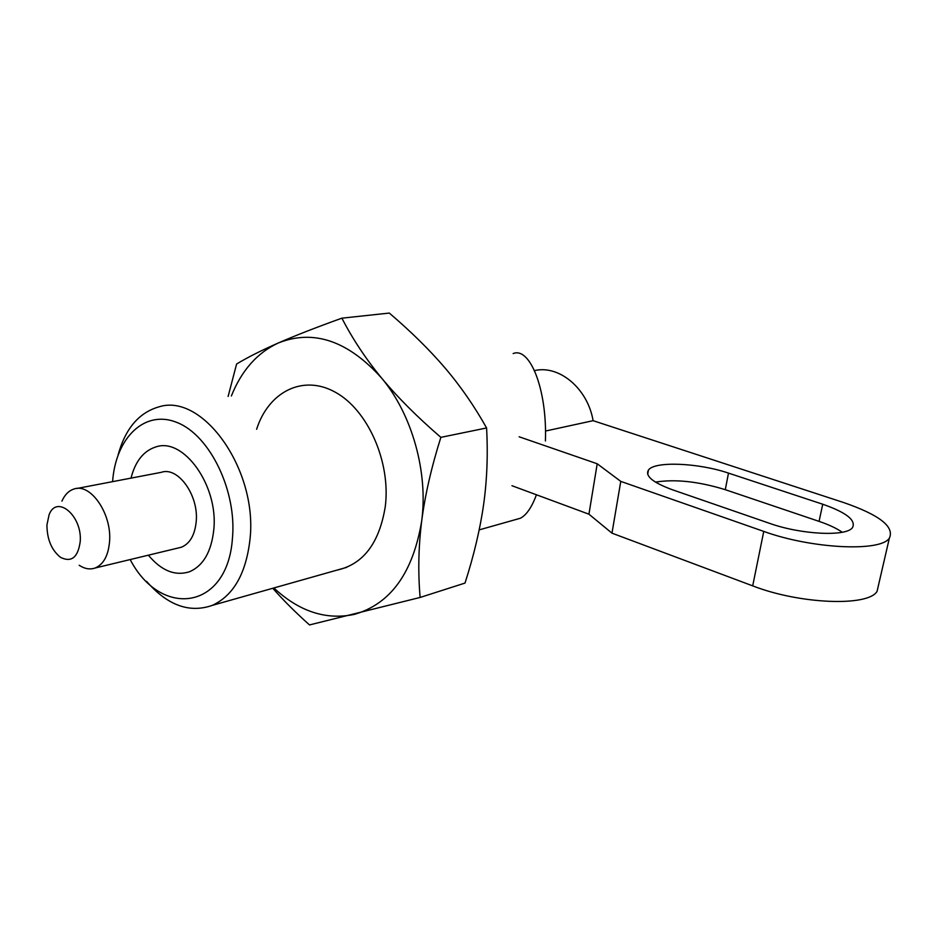<?xml version="1.0" encoding="UTF-8"?>
<svg xmlns="http://www.w3.org/2000/svg" width="938" height="938" viewBox="0 0 938 938"><rect width="100%" height="100%" fill="white"/><g stroke="black" fill="none" stroke-linecap="round" stroke-linejoin="round"><path stroke-width="1.41" d="M112.595 481.651C115.644 437.683 144.944 408.886 177.552 422.71C210.206 435.853 236.892 491.184 232.448 538.248C227.606 610.228 160.984 618.822 130.183 559.564M118.071 455C125.329 428.654 138.93 412.614 158.862 406.881C202.819 392.506 258.22 470.325 249.942 539.807C245.932 573.798 233.386 595.653 212.305 605.373C189.417 613.382 167.503 605.385 146.562 581.361M213.782 529.771C211.378 551.743 203.3 565.731 189.558 571.711C175.183 576.319 161.453 570.808 148.368 555.179C161.453 570.808 175.183 576.319 189.558 571.711C203.3 565.731 211.378 551.743 213.782 529.771C218.636 485.954 183.66 437.085 155.954 446.898C183.66 437.085 218.636 485.954 213.782 529.771M515.666 519.57L520.379 518.245C526.476 515.068 531.823 507.247 536.442 494.772M545.412 440.966C547.276 389.563 529.9 346.579 513.156 353.567M131.027 478.122C135.318 461.226 143.631 450.815 155.954 446.898C143.631 450.815 135.318 461.226 131.027 478.122M61.92 501.162C64.745 494.748 68.744 490.715 73.914 489.05C90.47 482.695 111.962 513.766 109.57 541.437C108.362 555.542 103.567 564.395 95.172 567.994C90.036 569.788 84.701 568.885 79.179 565.274M76.904 488.475L161.184 472.353C177.927 466.139 198.997 495.44 196.194 521.774C194.776 535.211 189.828 543.7 181.351 547.241L177.95 548.062M80.222 541.543C78.006 557.465 71.44 562.741 60.536 557.36C51.578 550.16 47.041 539.373 46.935 524.987L49.069 514.821C56.632 494.138 82.403 515.712 80.222 541.543M769.477 523.31L672.323 489.73C652.848 482.542 644.898 475.976 648.451 470.044C654.56 460.98 698.411 462.833 728.486 473.104L822.743 504.234C846.205 512.429 856.124 520.191 852.536 527.531C846.697 536.853 801.134 534.683 769.477 523.31M842.23 532.245C836.567 528.317 828.84 524.682 819.062 521.364L725.285 489.683C698.634 481.487 675.36 478.955 655.463 482.109M545.47 431.046L593.109 420.681L843.321 502.428C879.305 514.821 894.664 526.722 889.376 538.107C880.759 552.154 811.476 548.789 763.755 531.4L752.698 585.863C799.61 604.189 868.166 606.863 877.065 591.362L878.718 584.245M519.124 436.78L597.213 463.771L620.768 481.382L763.755 531.4M597.213 463.771L588.935 514.188L611.975 533.159L752.698 585.863M620.768 481.382L611.975 533.159M511.96 485.72L588.935 514.188M534.531 370.616C559.107 364.694 587.704 388.484 593.109 420.681M336.812 570.163C363.205 564.43 379.362 543.172 385.307 506.403C390.888 461.965 367.825 409.918 335.3 392.201C302.833 374.063 268.467 391.932 256.613 429.287M486.588 427.963C488.03 454.602 487.033 480.186 483.586 504.726C480.068 529.325 473.889 555.437 465.014 583.073L420.13 597.447C417.949 572.344 418.465 546.889 421.678 521.082C425.008 495.276 431.398 467.359 440.86 437.354L486.588 427.963C474.464 406.306 460.699 386.397 445.269 368.235C429.756 350.05 411.09 331.653 389.293 313.069L341.889 318.17C316.399 327.327 295.236 335.593 278.398 342.945C261.632 350.308 247.691 357.331 236.599 364.003L228.122 396.457M272.782 588.267C283.217 600.132 295.458 612.362 309.517 624.931L420.13 597.447M440.86 437.354C417.281 417.023 397.524 397.255 381.578 378.037C365.738 358.773 352.512 338.817 341.889 318.17M273.873 587.962C299.152 611.506 325.967 620.323 354.329 614.39C390.56 603.966 413.013 572.86 421.678 521.082C428.303 472.248 412.005 414.162 381.578 378.037C347.986 340.752 313.585 329.062 278.398 342.945C257.293 352.735 241.617 370.404 231.369 395.965M822.743 504.234L819.062 521.364M728.486 473.104L725.285 489.683M520.379 518.245L479.189 529.888M346.732 567.361L212.305 605.373M181.351 547.241L95.172 567.994M647.701 474.335L648.451 470.044M877.065 591.362L889.376 538.107"/></g></svg>
